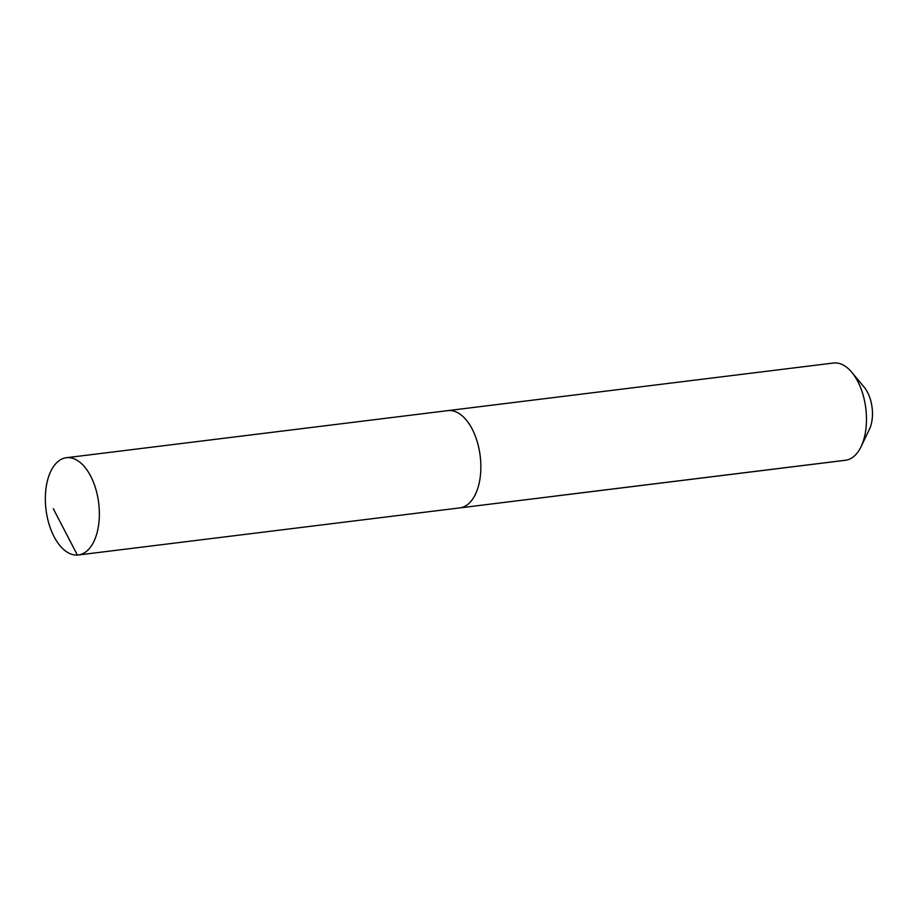<?xml version="1.0" encoding="UTF-8"?>
<svg xmlns="http://www.w3.org/2000/svg" width="918" height="918" viewBox="0 0 918 918"><rect width="100%" height="100%" fill="white"/><g stroke="black" fill="none" stroke-linecap="round" stroke-linejoin="round"><path stroke-width="1.38" d="M77.387 555.069A48.998 26.542 -97 0 0 78.351 554.977A48.998 26.542 -97 0 0 98.8 503.993A48.998 26.542 -97 0 0 67.312 457.634A48.998 26.542 -97 0 0 66.348 457.726A48.998 26.542 -97 0 0 45.9 508.71A48.998 26.542 -97 0 0 77.387 555.069L53.29 508.71M458.885 507.964A48.998 26.542 -97 0 0 459.861 507.884A48.998 26.542 -97 0 0 480.298 456.889A48.998 26.542 -97 0 0 448.822 410.541A48.998 26.542 -97 0 0 447.846 410.621L66.348 457.726M459.861 507.884L845.467 460.274A48.998 26.542 -97 0 0 861.027 446.733A48.998 26.542 -97 0 0 851.847 372.364A48.998 26.542 -97 0 0 834.428 362.931A48.998 26.542 -97 0 0 833.452 363.023L447.846 410.621A48.998 26.542 -97 0 1 448.822 410.541A48.998 26.542 -97 0 1 480.298 456.889A48.998 26.542 -97 0 1 459.861 507.884L78.351 554.977M861.027 446.733L869.392 429.349A27.769 15.044 -97 0 0 864.194 387.201L851.847 372.364M844.491 460.366L555.642 496.018"/></g></svg>
